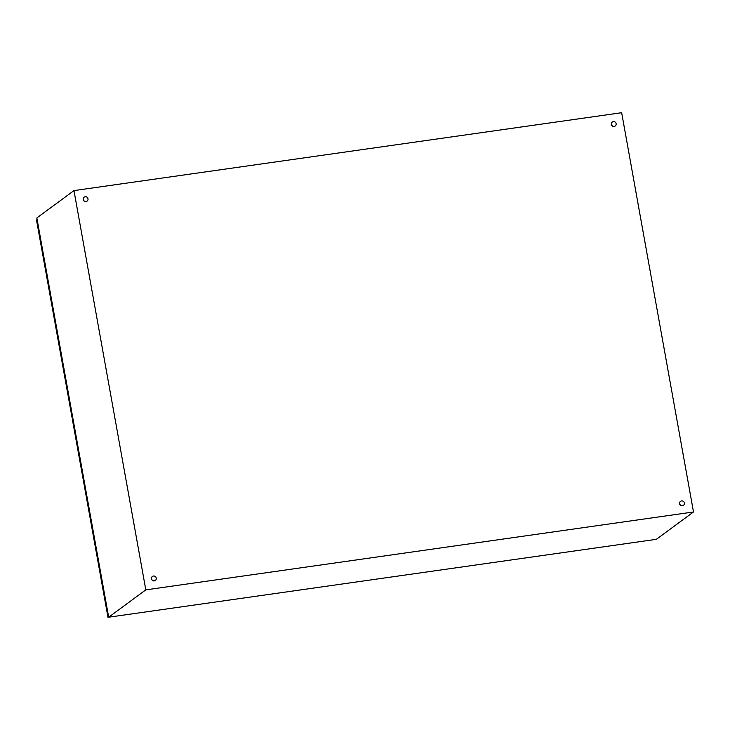 <?xml version="1.0" encoding="UTF-8"?>
<svg xmlns="http://www.w3.org/2000/svg" width="730" height="730" viewBox="0 0 730 730"><rect width="100%" height="100%" fill="white"/><g stroke="black" fill="none" stroke-linecap="round" stroke-linejoin="round"><path stroke-width="1.09" d="M616.12 123.68A2.455 2.345 -126.4 0 1 615.226 125.998A2.455 2.345 -126.4 0 1 611.43 124.346A2.455 2.345 -126.4 0 1 612.315 122.038A2.455 2.345 -126.4 0 1 616.12 123.68M615.18 126.025A2.455 2.345 -126.4 0 1 611.329 124.419A2.455 2.345 -126.4 0 1 612.269 122.074M156.238 578.087A2.455 2.345 -126.4 0 1 155.344 580.405A2.455 2.345 -126.4 0 1 151.548 578.753A2.455 2.345 -126.4 0 1 152.433 576.445A2.455 2.345 -126.4 0 1 156.238 578.087M155.298 580.441A2.455 2.345 -126.4 0 1 151.448 578.826A2.455 2.345 -126.4 0 1 152.387 576.481M87.992 198.788A2.455 2.345 -126.4 0 1 87.098 201.097A2.455 2.345 -126.4 0 1 83.293 199.454A2.455 2.345 -126.4 0 1 84.187 197.146A2.455 2.345 -126.4 0 1 87.992 198.788M87.053 201.133A2.455 2.345 -126.4 0 1 83.202 199.527A2.455 2.345 -126.4 0 1 84.142 197.182M684.366 502.988A2.455 2.345 -126.4 0 1 683.481 505.297A2.455 2.345 -126.4 0 1 679.676 503.654A2.455 2.345 -126.4 0 1 680.561 501.337A2.455 2.345 -126.4 0 1 684.366 502.988M683.426 505.333A2.455 2.345 -126.4 0 1 679.575 503.718A2.455 2.345 -126.4 0 1 680.515 501.373M73.967 190.603L621.659 112.712L693.5 511.976L145.808 589.867L73.967 190.603L36.847 217.932L108.679 617.206L145.808 589.867M108.679 617.206L656.37 539.315L693.5 511.976M108.679 617.188L107.976 617.288L72.453 419.85L73.091 419.385M107.976 617.288L108.615 616.823M72.726 417.35L72.024 417.451L36.5 220.013L37.13 219.547M72.024 417.451L72.662 416.985"/></g></svg>
